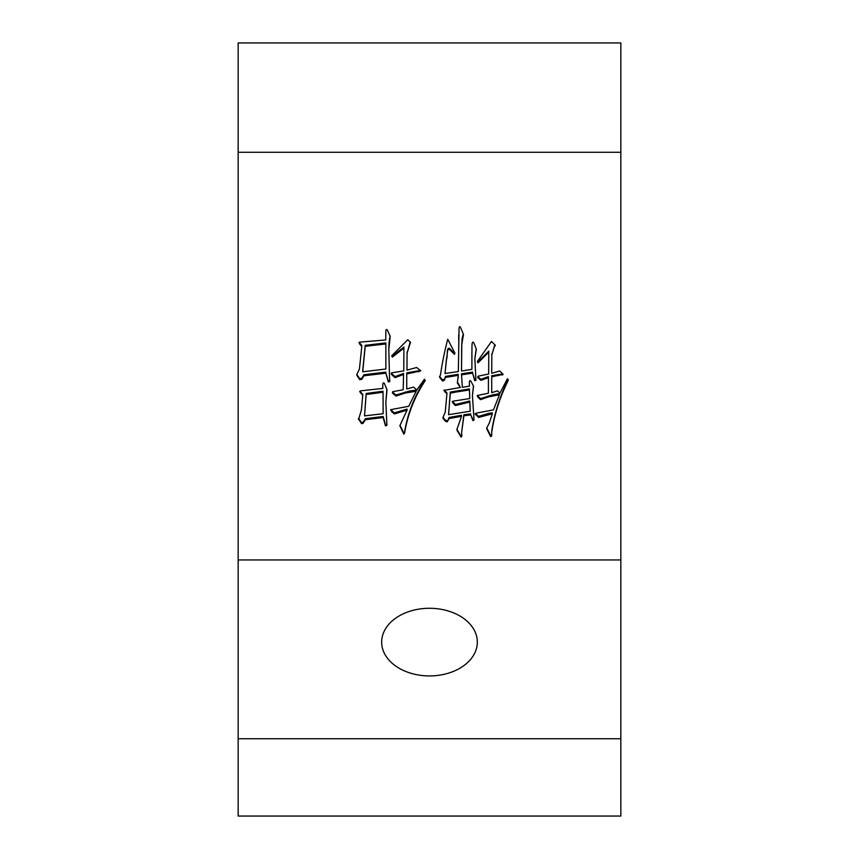 <?xml version="1.0" encoding="UTF-8"?>
<svg xmlns="http://www.w3.org/2000/svg" width="859" height="859" viewBox="0 0 859 859"><rect width="100%" height="100%" fill="white"/><g stroke="black" fill="none" stroke-linecap="round" stroke-linejoin="round"><path stroke-width="1.29" d="M429.5 675.926A47.836 33.823 180 0 1 381.664 642.102A47.836 33.823 180 0 1 429.5 608.279A47.836 33.823 180 0 1 477.336 642.102A47.836 33.823 180 0 1 429.5 675.926M389.524 377.638L389.868 381.45L388.332 381.997L385.852 373.171L363.926 375.791L361.789 379.388L359.674 379.614L356.668 374.857L359.438 369.037L361.789 346.488L359.674 344.083L359.674 342.129L385.745 339.949L385.852 332.1C385.691 329.899 386.163 329.137 387.269 329.813L390.222 336.481L388.805 349.205L389.524 377.638M359.008 342.773L359.674 342.129M469.422 382.91L469.422 383.425C469.261 380.558 469.809 379.903 471.086 381.45L473.567 386.378L472.429 395.602L474.039 419.922L472.976 420.685L470.732 414.918L463.881 415.788L461.648 432.356L461.874 436.05L461.058 437.145L456.805 429.79L461.53 416.325L449.139 418.505L447.152 421.887L445.37 421.232L442.847 417.882L445.263 411.966L446.905 393.884L443.931 390.394L460.36 387.463L457.353 383.028L458.223 375.351L445.488 377.434L444.2 380.376L442.535 381.02L439.475 376.897L440.42 375.136C442.235 362.885 444.661 350.934 447.722 339.284L454.926 353.124L454.454 354.337L450.202 350.075C446.358 346.467 447.829 356.603 446.54 359.223L445.016 373.515L458.352 371.539L459.05 328.503C459.254 326.152 459.887 326.076 460.929 328.278L463.484 334.495L461.777 344.631L461.53 370.991L471.902 369.359L471.902 352.362C472.171 349.817 471.247 338.854 473.921 343.095L476.348 349.183L474.855 358.643L475.929 380.376L474.737 380.698L472.622 373.171L461.53 374.814L462.346 387.345L469.422 386.153L469.422 383.125M463.312 334.076L462.121 338.467L461.777 345.017M238.168 559.961L620.832 559.961L620.832 42.95L238.168 42.95L238.168 816.05L620.832 816.05L620.832 738.74L238.168 738.74M492.314 413.823L492.314 412.771L488.299 413.437L478.635 416.368L475.553 413.641L475.553 414.693L476.026 413.168L493.485 409.893L499.39 394.753L488.299 396.933L480.525 399.66L477.808 397.148L477.808 395.398L488.417 393.218L488.417 377.638L480.868 380.376L477.808 377.531L478.28 376.124L488.664 374.041L488.771 352.158L478.044 362.82L477.336 361.521L491.498 341.463L494.902 344.846L491.842 354.864L491.724 373.289L499.745 370.991L503.116 374.417L491.724 376.768L491.724 392.692L497.382 390.834L499.981 393.121L507.411 378.744L508.356 379.818L507.164 382.663C499.476 398.555 494.322 415.08 491.724 432.238L491.724 435.932L490.65 436.597L486.527 428.373L489.136 423.412L492.314 413.823L478.635 417.42L475.07 413.823M477.217 395.935L477.808 395.398M488.417 377.638L488.417 376.596L480.868 379.324L477.808 376.489L477.808 377.531L478.28 376.124M494.902 344.846L495.375 345.554M424.432 379.27L425.259 380.58L424.185 382.223C414.102 398.039 407.574 414.961 404.621 433L403.784 434.096L399.843 425.699L407.08 410.119L394.345 413.931L391.511 411.429L391.167 409.571L408.744 406.296L416.164 391.264L405.319 393.014L396.01 396.063L392.456 393.121L392.703 391.704L403.204 389.739L403.558 374.481L395.065 377.638L391.64 374.588L391.64 372.849L403.784 370.895L403.902 348.12L392.456 357.043L391.64 355.851L407.8 339.724L410.452 342.408L407.08 353.124L406.973 370.122L416.636 367.502L420.738 370.852L406.736 373.944L406.736 388.977L413.684 387.119L416.765 390.072L424.432 379.27M390.534 410.108L391.167 409.571M416.164 391.264L416.164 390.222L409.689 390.985L396.01 395.011L392.456 392.08L392.456 393.121L392.703 391.704M391.113 373.59L391.64 372.849M386.851 424.249L385.508 424.861L383.146 416.486L365.462 418.666L362.981 422.36L361.564 422.585L358.611 418.44L358.611 419.482L361.446 409.786L362.734 395.301L359.738 391.607L360.844 390.834L382.792 388.429L382.792 386.153C382.727 382.974 383.275 382.105 384.435 383.533L386.99 389.814L385.852 402.28L386.915 425.269L385.508 425.914L383.146 417.528L365.462 419.707L362.981 423.412L361.564 423.637L358.332 418.569M620.832 152.279L238.168 152.279M620.832 559.961L620.832 738.74M508.056 379.485L507.164 381.621C499.476 397.513 494.322 414.038 491.724 431.197L491.724 432.238L491.724 431.197M491.724 434.89L490.65 435.545L490.65 436.597M490.65 435.545L486.785 427.954M478.635 416.368L478.635 417.42M496.685 395.194L496.685 394.141L499.39 393.712L499.39 394.753M496.685 394.141L492.54 394.904L492.54 395.945M492.54 394.904L480.525 398.619L480.525 399.66M480.525 398.619L477.808 396.096L477.808 397.148M477.808 396.096L477.411 395.494M480.868 379.324L480.868 380.376M478.044 362.82L478.044 361.779L488.771 351.106L488.771 352.158M478.044 361.779L477.668 361.081M495.128 345.039L494.548 346.692M494.548 345.651L491.842 354.864M491.842 353.822L491.724 373.289M502.826 373.837L502.225 375.136M502.225 374.094L498.102 374.642L498.102 375.694M498.102 374.642L491.724 375.727L491.724 376.768M475.8 379.356L474.737 379.646L474.737 380.698M474.737 379.646L472.622 373.171M472.622 372.13L461.53 373.772L461.53 374.814M473.459 385.927L472.429 395.602M473.932 418.956L472.976 420.685M472.976 419.632L470.732 414.918M470.732 413.866L463.881 414.747L463.881 415.788M463.881 414.747L461.648 432.356M461.82 435.083L461.058 437.145M461.058 436.104L457.632 430.638L457.632 431.69M457.632 430.638L456.967 429.296M449.139 418.505L449.139 417.453L461.53 415.273L461.53 416.325M449.139 417.453L447.152 421.887M447.152 420.846L445.37 420.18L445.37 421.232M445.37 420.18L443.373 417.796L443.373 418.838M444.898 392.026L444.898 390.985L446.905 392.831L446.905 393.884M444.898 390.985L444.103 389.965M458.577 385.057L458.577 384.005L460.36 387.463M458.577 384.005L457.579 382.513M458.223 377.939L458.223 376.392M445.488 377.434L445.488 376.392L458.223 374.309L458.223 375.351M445.488 376.392L444.2 380.376M444.2 379.324L442.535 379.968L442.535 381.02M442.535 379.968L440.066 377.037L440.066 378.078M440.066 377.037L439.625 376.382M454.69 352.673L454.454 354.337M454.454 353.285L450.202 349.022C446.358 345.425 447.829 355.562 446.54 358.182L445.016 373.515M458.695 340.529L458.695 334.817M462.593 335.955L462.593 336.996M462.121 338.467L462.121 339.509M461.777 343.589L461.648 348.668M461.648 347.616L461.53 370.991M471.902 368.318L471.902 352.362M476.24 348.636L474.855 358.643M474.855 359.223L474.855 360.791M469.787 398.565L469.422 388.912L450.331 392.08L448.559 414.693L470.26 411.203L469.787 402.055L455.399 405.534L452.918 403.032L453.037 401.174L469.787 398.565L469.422 389.965L455.399 392.144L450.331 393.121L448.559 414.693M470.26 411.203L469.787 401.003L455.399 404.492L452.457 401.378M469.787 401.003L469.787 402.055M449.504 400.573L449.504 401.615M450.331 392.08L450.331 393.121M455.399 391.092L455.399 392.144M469.422 388.912L469.422 389.965M452.231 401.829L453.037 401.174M452.918 401.991L452.918 403.032M455.399 404.492L455.399 405.534M424.926 380.054L424.185 381.181C414.102 396.998 407.574 413.92 404.621 431.948L404.621 433M404.621 431.948L403.784 434.096M403.784 433.043L400.047 425.291M394.345 413.931L394.345 412.889L407.08 409.077L407.08 410.119M394.345 412.889L391.511 410.387L391.511 411.429M391.511 410.387L390.834 409.657M413.458 390.426L413.458 391.479M409.689 390.985L409.689 392.026M396.01 395.011L396.01 396.063M395.065 377.638L395.065 376.596L403.558 373.429L403.558 374.481M395.065 376.596L391.64 373.547L391.64 374.588M392.456 357.043L392.456 356.002L403.902 347.068L403.902 348.12M392.456 356.002L392.069 355.422M410.258 341.882L407.08 353.124M407.08 352.072L406.973 370.122M420.502 370.358L418.644 370.82L418.644 371.861M418.644 370.82L413.34 371.689L413.34 372.731M413.34 371.689L406.736 372.903L406.736 373.944M389.782 380.44L388.332 380.956L388.332 381.997M388.332 380.956L385.852 373.171M385.852 372.13L363.926 374.739L363.926 375.791M363.926 374.739L361.789 378.336L359.674 378.561L359.674 379.614M359.674 378.561L357.666 375.727L357.666 376.768M357.666 375.727L356.882 374.417M359.674 344.083L359.674 343.042L361.789 345.447L361.789 346.488M359.674 343.042L359.212 342.354M390.136 336.019L389.75 338.639M389.75 337.598L389.052 343.213M389.052 342.161L388.923 345.941M388.923 344.888L388.805 349.205M385.852 343.965L385.852 342.924L365.215 345.329L362.734 370.723L362.734 371.764L385.852 369.037L385.852 343.965L373.01 345.393L365.215 346.37L362.734 371.764M365.215 345.329L365.215 346.37M373.01 344.341L373.01 345.393M385.508 424.861L385.508 425.914M383.146 416.486L383.146 417.528M365.462 418.666L365.462 419.707M362.981 422.36L362.981 423.412M361.564 422.585L361.564 423.637M360.383 392.896L360.383 391.854L362.734 394.26L362.734 395.301M360.383 391.854L359.878 391.146M382.792 387.377L382.792 386.153M386.883 389.245L385.852 402.28M383.146 413.705L383.017 391.21L366.159 393.486L364.517 415.885L383.146 413.705L383.017 392.252L366.159 394.528L364.517 415.885M383.017 391.21L383.017 392.252M366.159 393.486L366.159 394.528M374.427 392.284L374.427 393.336M507.164 381.621L507.164 382.663M487.601 429.564L487.601 430.606M488.299 413.437L488.299 414.478M488.299 395.892L488.299 396.933M450.202 349.022L450.202 350.075M424.185 381.181L424.185 382.223M400.949 427.267L400.949 428.319M405.319 391.962L405.319 393.014M361.789 378.336L361.789 379.388"/></g></svg>
